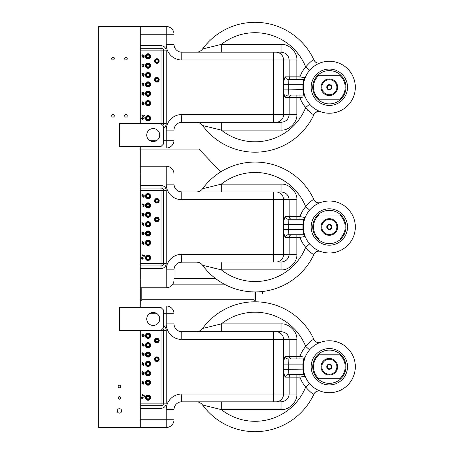 <?xml version="1.0" encoding="UTF-8"?>
<svg xmlns="http://www.w3.org/2000/svg" width="454" height="454" viewBox="0 0 454 454"><rect width="100%" height="100%" fill="white"/><g stroke="black" fill="none" stroke-linecap="round" stroke-linejoin="round"><path stroke-width="0.68" d="M142.584 258.32L144.128 258.059L142.584 258.059L142.329 257.14L142.329 259.245L142.584 258.32M141.898 257.412L142.159 258.973L141.898 257.412M141.472 257.741L141.733 258.638L141.472 257.741M141.971 205.838L143.992 206.479L143.475 205.77L143.742 206.315L141.971 205.838M141.971 196.684L143.992 197.325L143.475 196.616L143.742 197.161L141.971 196.684M143.992 234.258L143.748 234.854L143.402 234.281A0.386 0.386 0 0 0 143.106 233.872L141.949 233.668A0.289 0.289 0 0 0 141.932 233.765L141.932 234.065A0.386 0.386 0 0 0 142.221 234.474L143.697 234.996A0.34 0.34 0 0 0 143.736 235.007L143.975 234.888A0.289 0.289 0 0 0 143.992 234.792L143.992 234.258M143.992 243.713L143.748 244.303L143.402 243.736A0.386 0.386 0 0 0 143.106 243.321L141.949 243.117A0.289 0.289 0 0 0 141.932 243.213L141.932 243.52A0.386 0.386 0 0 0 142.221 243.929L143.697 244.445A0.34 0.34 0 0 0 143.736 244.462L143.975 244.343A0.289 0.289 0 0 0 143.992 244.246L143.992 243.713M143.555 215.275L143.589 215.315A0.914 0.914 0 0 1 143.714 215.429A0.471 0.471 0 0 1 143.776 215.951L143.595 216.047A0.329 0.329 0 0 1 143.379 215.973L141.977 214.583L141.954 215.61L142.074 214.827L143.186 215.979A1.776 1.776 0 0 0 143.277 216.064A0.789 0.789 0 0 0 143.566 216.206A0.369 0.369 0 0 0 143.844 216.132L143.873 216.11A0.369 0.369 0 0 0 143.946 215.559A0.726 0.726 0 0 0 143.804 215.332A1.01 1.01 0 0 0 143.64 215.19L143.555 215.275M143.555 224.792L143.589 224.832A0.914 0.914 0 0 1 143.714 224.951A0.471 0.471 0 0 1 143.776 225.468L143.595 225.564A0.329 0.329 0 0 1 143.379 225.49L141.977 224.1L141.954 225.127L142.074 224.344L143.186 225.496A1.776 1.776 0 0 0 143.277 225.581A0.789 0.789 0 0 0 143.566 225.723A0.369 0.369 0 0 0 143.844 225.649L143.873 225.627A0.369 0.369 0 0 0 143.946 225.076A0.726 0.726 0 0 0 143.804 224.849A1.01 1.01 0 0 0 143.64 224.707L143.555 224.792M143.873 213.601A0.533 0.533 0 0 0 143.719 213.522L142.374 213.057A0.596 0.596 0 0 0 142.164 213.034L141.954 213.21A0.437 0.437 0 0 0 141.932 213.357L141.932 213.817A0.562 0.562 0 0 0 142.079 214.209A1.061 1.061 0 0 0 142.006 214.26L144.105 215.02L144.168 214.135A0.539 0.539 0 0 0 144.026 213.76A0.885 0.885 0 0 0 143.873 213.601M141.932 195.873L144.105 196.531L144.168 195.646A0.539 0.539 0 0 0 144.026 195.271A0.885 0.885 0 0 0 143.873 195.112A0.533 0.533 0 0 0 143.719 195.033L142.374 194.567A0.596 0.596 0 0 0 142.164 194.545L141.954 194.721A0.437 0.437 0 0 0 141.932 194.868L141.932 195.328A0.562 0.562 0 0 0 142.079 195.719A1.061 1.061 0 0 0 142.006 195.77L141.932 195.873M141.932 233.26L144.105 233.923L144.168 233.033A0.539 0.539 0 0 0 144.026 232.658A0.885 0.885 0 0 0 143.873 232.505A0.533 0.533 0 0 0 143.719 232.42L142.374 231.954A0.596 0.596 0 0 0 142.164 231.932L141.954 232.113A0.437 0.437 0 0 0 141.932 232.255L141.932 232.715A0.562 0.562 0 0 0 142.079 233.112A1.061 1.061 0 0 0 142.006 233.157L141.932 233.26M144.156 243.225L143.282 242.408L144.1 242.01L143.05 242.198L141.96 241.295L142.817 242.249L142 242.646L143.05 242.459L144.156 243.225M142.006 203.596L142.817 204.561L142 204.958L143.05 204.771L144.145 205.673L143.282 204.72L144.1 204.323L143.05 204.51L142.006 203.596M144.066 223.158L143.05 223.362L141.937 222.494L142.817 223.413L142 223.811L143.05 223.623L144.066 224.537L143.282 223.572L144.066 223.158M143.231 255.596L141.954 254.518L143.033 255.642L141.988 256.039L143.231 255.818L144.468 256.913L143.424 255.778L144.497 255.409A0.363 0.363 0 0 0 144.457 255.375L143.231 255.596M140.246 265.965L161.022 265.965A2.599 2.599 0 0 0 163.622 263.365L163.622 190.635L140.246 190.635M140.246 263.365L161.022 263.365L161.022 188.035L140.246 188.035M174.013 174.013L166.221 174.013L166.221 184.142A15.584 15.584 0 0 0 181.804 199.726L283.58 199.726L283.58 254.274L273.348 254.274L273.348 191.934L281.026 191.934L181.804 191.934A7.792 7.792 0 0 1 174.013 184.142L174.013 174.013A7.792 7.792 0 0 0 166.221 166.221L140.246 166.221M221.308 262.066L221.308 269.858L281.026 269.858L281.026 262.066L181.804 262.066A7.792 7.792 0 0 0 174.013 269.858L166.221 269.858A15.584 15.584 0 0 1 181.804 254.274L181.623 262.066M299.952 234.792L299.952 237.391L289.175 237.391L289.175 254.274C288.659 258.973 285.941 261.572 281.026 262.066L273.348 262.066L273.348 254.274L181.804 254.274M140.246 287.779L166.221 287.779A7.792 7.792 0 0 0 174.013 279.987L174.024 269.426A7.792 7.792 0 0 1 174.092 268.734A7.792 7.792 0 0 0 174.024 269.426L174.013 269.858M143.254 234.23L142.079 233.782L142.221 234.326L143.254 234.69L143.254 234.23M143.254 244.138L143.163 243.503L142.096 243.196L142.17 243.747L143.254 244.138M142.153 213.437L142.159 213.942A0.289 0.289 0 0 0 142.374 214.197L143.946 214.742L143.941 214.01A0.289 0.289 0 0 0 143.719 213.749L142.153 213.437M143.946 196.253L143.941 195.521A0.289 0.289 0 0 0 143.719 195.26L142.301 194.783L142.159 195.453A0.289 0.289 0 0 0 142.374 195.708L143.946 196.253M142.215 232.198L142.159 232.84A0.289 0.289 0 0 0 142.374 233.101L143.946 233.645L143.941 232.908A0.289 0.289 0 0 0 143.719 232.652L142.215 232.198M161.022 185.442L161.022 188.035A2.599 2.599 0 0 1 163.622 190.635L166.221 190.635A5.193 5.193 0 0 0 161.022 185.442L140.246 185.442M166.221 263.365L163.622 263.365A2.599 2.599 0 0 1 161.022 265.965L161.022 263.365L163.622 263.365A2.599 2.599 0 0 1 161.022 265.965L161.022 268.558A5.193 5.193 0 0 0 166.221 263.365L166.221 190.635M181.186 191.911A7.792 7.792 0 0 1 180.556 191.832A7.792 7.792 0 0 0 181.186 191.911A7.792 7.792 0 0 1 180.561 191.832M166.221 184.142L174.013 184.142L174.024 184.574A7.792 7.792 0 0 0 174.092 185.266A7.792 7.792 0 0 1 174.024 184.574A7.792 7.792 0 0 0 174.092 185.266L174.228 185.964A7.792 7.792 0 0 0 174.432 186.673A7.792 7.792 0 0 1 174.228 185.964A7.792 7.792 0 0 0 174.432 186.673L174.722 187.388A7.792 7.792 0 0 0 175.068 188.058A7.792 7.792 0 0 1 174.722 187.388A7.792 7.792 0 0 0 175.068 188.058L175.494 188.711A7.792 7.792 0 0 0 175.976 189.312A7.792 7.792 0 0 1 175.494 188.711A7.792 7.792 0 0 0 175.976 189.312L176.538 189.886A7.792 7.792 0 0 0 177.134 190.379A7.792 7.792 0 0 1 176.538 189.886A7.792 7.792 0 0 0 177.134 190.379L177.769 190.811A7.792 7.792 0 0 0 178.445 191.174A7.792 7.792 0 0 1 177.769 190.811A7.792 7.792 0 0 0 178.445 191.174L179.154 191.469A7.792 7.792 0 0 0 179.858 191.69A7.792 7.792 0 0 1 179.154 191.469A7.792 7.792 0 0 0 179.858 191.69L181.804 191.934L181.804 199.726M221.308 191.934L221.308 184.142L281.026 184.142L281.026 191.934C285.941 192.428 288.659 195.027 289.175 199.726L283.58 199.726A7.792 7.673 -90 0 0 275.907 191.934M196.293 191.934A7.792 7.792 0 0 0 202.586 188.733L221.308 184.142A54.548 54.548 0 0 1 305.684 206.706L309.628 210.088A25.974 25.974 0 0 0 305.145 217.557A2.599 2.599 0 0 1 302.727 219.208C303.516 218.839 303.578 220.57 302.909 224.401L302.909 229.599C303.578 233.43 303.516 235.161 302.727 234.792L288.137 234.792L288.364 229.599L303.476 229.361L303.595 230.456M181.197 262.089A7.792 7.792 0 0 0 180.556 262.168A7.792 7.792 0 0 1 181.197 262.089M181.804 262.066L179.858 262.31A7.792 7.792 0 0 0 179.154 262.531A7.792 7.792 0 0 1 179.858 262.31L181.152 262.094M178.445 262.826A7.792 7.792 0 0 0 177.769 263.189A7.792 7.792 0 0 1 178.445 262.826L179.154 262.531L178.445 262.826M177.134 263.621A7.792 7.792 0 0 0 176.538 264.114A7.792 7.792 0 0 1 177.134 263.621L177.406 263.428M176.527 264.126L175.976 264.688A7.792 7.792 0 0 0 175.494 265.289A7.792 7.792 0 0 1 175.976 264.688L176.322 264.319M175.068 265.942A7.792 7.792 0 0 0 174.722 266.612A7.792 7.792 0 0 1 175.068 265.942L175.494 265.289L175.068 265.942M174.432 267.327A7.792 7.792 0 0 0 174.228 268.036A7.792 7.792 0 0 1 174.432 267.327L174.722 266.612L174.432 267.327M305.145 236.443A2.599 2.599 0 0 0 302.727 234.792A2.599 2.599 0 0 1 305.145 236.443L299.952 237.391A31.167 31.167 0 0 0 305.684 247.294A54.548 54.548 0 0 1 221.308 269.858L202.586 265.267A7.792 7.792 0 0 0 196.293 262.066A7.792 7.792 0 0 1 202.586 265.267A64.939 64.939 0 0 0 314.043 254.149A5.193 5.193 0 0 1 314.741 253.031C316.898 251.232 318.827 250.699 320.524 251.431L320.354 251.368M314.815 201.06L314.043 199.851C313.073 199.227 310.286 201.514 305.684 206.706A31.167 31.167 0 0 0 299.952 216.609L299.952 219.208M314.043 199.851C315.155 202.371 317.312 203.273 320.513 202.563A5.193 5.193 0 0 1 314.043 199.851A64.939 64.939 0 0 0 202.586 188.733M307.789 250.16L308.147 250.534M310.122 244.468L309.628 243.912L305.684 247.294C310.286 252.486 313.073 254.768 314.043 254.149A5.193 5.193 0 0 1 320.524 251.431A5.193 5.193 0 0 0 315.184 252.555C317.533 251.085 319.315 250.71 320.524 251.431L320.501 251.425M281.026 184.142C288.852 183.444 297.557 192.014 296.848 199.726L289.175 199.726L289.175 216.609L285.577 216.609A2.599 2.559 -90 0 0 288.137 219.208L288.364 229.599L283.784 229.599C283.898 234.298 284.493 236.897 285.577 237.391A2.599 2.559 90 0 1 288.137 234.792L288.131 234.792M285.577 216.609C284.493 217.103 283.898 219.702 283.784 224.401L302.909 224.401L303.476 224.639L303.505 229.673M296.848 199.726L296.848 216.609L299.952 216.609L305.145 217.557M320.524 202.569L319.939 202.739M315.382 252.373A5.193 5.193 0 0 1 315.78 252.066M316.188 251.805A5.193 5.193 0 0 1 316.637 251.578M317.102 251.397A5.193 5.193 0 0 1 317.579 251.261M318.061 251.17A5.193 5.193 0 0 1 318.549 251.13M319.037 251.13A5.193 5.193 0 0 1 319.502 251.176M319.951 251.261A5.193 5.193 0 0 1 320.308 251.363M310.258 244.621L310.842 245.234M311.376 245.762L311.853 246.21M312.715 246.959L313.402 247.509M314.072 248.015L314.418 248.259M314.815 248.531L315.666 249.087M316.115 249.354L316.529 249.592M317.721 250.228L318.243 250.483M318.487 250.597L318.963 250.812M319.202 250.914L319.673 251.107M319.718 251.13L320.025 251.244M296.848 219.208L291.735 219.208A2.599 2.559 -90 0 1 289.175 216.609L296.848 216.609L296.848 219.208M288.131 219.208L302.727 219.208M281.026 269.858C288.852 270.556 297.557 261.986 296.848 254.274L296.848 234.792L291.735 234.792A2.599 2.559 90 0 0 289.175 237.391L285.577 237.391M305.054 217.789L304.475 219.498M304.089 220.905L304.015 221.217M303.953 221.507L303.896 221.79M303.822 222.148L303.749 222.545M303.681 222.971L303.624 223.345M303.578 223.703L303.533 224.072M305.054 236.211L304.583 234.854M304.572 234.82L304.464 234.468M304.174 233.424L304.101 233.14M303.76 231.506L303.715 231.222M303.669 230.961L303.63 230.672M303.584 230.36L303.539 230.002M355.317 227A25.974 25.974 0 0 0 329.343 201.026A25.974 25.974 0 0 0 303.368 227A25.974 25.974 0 0 0 330.523 252.946A25.974 25.974 0 0 0 355.317 227A25.974 25.974 0 0 0 329.343 201.026A25.974 25.974 0 0 0 303.368 227A25.974 25.974 0 0 0 330.523 252.946A25.974 25.974 0 0 0 355.317 227M339.745 238.946L318.935 238.946A15.845 15.845 0 0 1 318.935 215.054L339.745 215.054A15.845 15.845 0 0 1 339.745 238.946L340.897 238.946A16.622 16.622 0 0 1 314.037 220.513A16.622 16.622 0 0 1 345.965 227A16.622 16.622 0 0 1 340.897 238.946L339.745 238.946M339.745 215.054L340.897 215.054M318.935 238.946L317.783 238.946M318.935 215.054L317.783 215.054L318.935 215.054M337.651 227A8.314 8.314 0 0 1 325.183 234.196A8.314 8.314 0 0 1 325.183 219.804A8.314 8.314 0 0 1 337.651 227M336.874 227A7.531 7.531 0 0 1 325.575 233.526A7.531 7.531 0 0 1 325.575 220.474A7.531 7.531 0 0 1 336.874 227M331.936 227A2.599 2.599 0 0 1 328.043 229.247A2.599 2.599 0 0 1 328.043 224.753A2.599 2.599 0 0 1 331.936 227M331.42 227A2.077 2.077 0 0 1 328.304 228.799A2.077 2.077 0 0 1 328.304 225.201A2.077 2.077 0 0 1 331.42 227M145.439 196.088A2.599 2.599 0 0 0 149.338 198.341A2.599 2.599 0 0 0 149.338 193.841A2.599 2.599 0 0 0 145.439 196.088M145.7 196.088A2.338 2.338 0 0 0 149.207 198.114A2.338 2.338 0 0 0 149.207 194.068A2.338 2.338 0 0 0 145.7 196.088M146.233 196.088A1.805 1.805 0 0 0 148.94 197.655A1.805 1.805 0 0 0 148.94 194.528A1.805 1.805 0 0 0 146.233 196.088M146.5 196.088A1.538 1.538 0 0 0 148.804 197.422A1.538 1.538 0 0 0 148.804 194.76A1.538 1.538 0 0 0 146.5 196.088M146.738 196.088A1.3 1.3 0 0 0 148.685 197.212A1.3 1.3 0 0 0 148.685 194.965A1.3 1.3 0 0 0 146.738 196.088M145.439 205.441A2.599 2.599 0 0 0 149.338 207.688A2.599 2.599 0 0 0 149.338 203.193A2.599 2.599 0 0 0 145.439 205.441M145.7 205.441A2.338 2.338 0 0 0 149.207 207.467A2.338 2.338 0 0 0 149.207 203.415A2.338 2.338 0 0 0 145.7 205.441M146.233 205.441A1.805 1.805 0 0 0 148.94 207.007A1.805 1.805 0 0 0 148.94 203.88A1.805 1.805 0 0 0 146.233 205.441M146.5 205.441A1.538 1.538 0 0 0 148.804 206.774A1.538 1.538 0 0 0 148.804 204.107A1.538 1.538 0 0 0 146.5 205.441M146.738 205.441A1.3 1.3 0 0 0 148.685 206.564A1.3 1.3 0 0 0 148.685 204.317A1.3 1.3 0 0 0 146.738 205.441M145.439 214.793A2.599 2.599 0 0 0 149.338 217.04A2.599 2.599 0 0 0 149.338 212.54A2.599 2.599 0 0 0 145.439 214.793M145.7 214.793A2.338 2.338 0 0 0 149.207 216.819A2.338 2.338 0 0 0 149.207 212.767A2.338 2.338 0 0 0 145.7 214.793M146.233 214.793A1.805 1.805 0 0 0 148.94 216.354A1.805 1.805 0 0 0 148.94 213.227A1.805 1.805 0 0 0 146.233 214.793M146.5 214.793A1.538 1.538 0 0 0 148.804 216.121A1.538 1.538 0 0 0 148.804 213.459A1.538 1.538 0 0 0 146.5 214.793M146.738 214.793A1.3 1.3 0 0 0 148.685 215.917A1.3 1.3 0 0 0 148.685 213.669A1.3 1.3 0 0 0 146.738 214.793M145.439 224.145A2.599 2.599 0 0 0 149.338 226.393A2.599 2.599 0 0 0 149.338 221.893A2.599 2.599 0 0 0 145.439 224.145M145.7 224.145A2.338 2.338 0 0 0 149.207 226.166A2.338 2.338 0 0 0 149.207 222.119A2.338 2.338 0 0 0 145.7 224.145M146.233 224.145A1.805 1.805 0 0 0 148.94 225.706A1.805 1.805 0 0 0 148.94 222.579A1.805 1.805 0 0 0 146.233 224.145M146.5 224.145A1.538 1.538 0 0 0 148.804 225.473A1.538 1.538 0 0 0 148.804 222.812A1.538 1.538 0 0 0 146.5 224.145M146.738 224.145A1.3 1.3 0 0 0 148.685 225.269A1.3 1.3 0 0 0 148.685 223.016A1.3 1.3 0 0 0 146.738 224.145M145.439 233.492A2.599 2.599 0 0 0 149.338 235.745A2.599 2.599 0 0 0 149.338 231.245A2.599 2.599 0 0 0 145.439 233.492M145.7 233.492A2.338 2.338 0 0 0 149.207 235.518A2.338 2.338 0 0 0 149.207 231.472A2.338 2.338 0 0 0 145.7 233.492M146.233 233.492A1.805 1.805 0 0 0 148.94 235.059A1.805 1.805 0 0 0 148.94 231.932A1.805 1.805 0 0 0 146.233 233.492M146.5 233.492A1.538 1.538 0 0 0 148.804 234.826A1.538 1.538 0 0 0 148.804 232.164A1.538 1.538 0 0 0 146.5 233.492M146.738 233.492A1.3 1.3 0 0 0 148.685 234.616A1.3 1.3 0 0 0 148.685 232.369A1.3 1.3 0 0 0 146.738 233.492M145.439 242.845A2.599 2.599 0 0 0 149.338 245.092A2.599 2.599 0 0 0 149.338 240.597A2.599 2.599 0 0 0 145.439 242.845M145.7 242.845A2.338 2.338 0 0 0 149.207 244.871A2.338 2.338 0 0 0 149.207 240.819A2.338 2.338 0 0 0 145.7 242.845M146.233 242.845A1.805 1.805 0 0 0 148.94 244.411A1.805 1.805 0 0 0 148.94 241.284A1.805 1.805 0 0 0 146.233 242.845M146.5 242.845A1.538 1.538 0 0 0 148.804 244.178A1.538 1.538 0 0 0 148.804 241.511A1.538 1.538 0 0 0 146.5 242.845M146.738 242.845A1.3 1.3 0 0 0 148.685 243.968A1.3 1.3 0 0 0 148.685 241.721A1.3 1.3 0 0 0 146.738 242.845M145.439 257.912A2.599 2.599 0 0 0 149.338 260.159A2.599 2.599 0 0 0 149.338 255.659A2.599 2.599 0 0 0 145.439 257.912M145.7 257.912A2.338 2.338 0 0 0 149.207 259.932A2.338 2.338 0 0 0 149.207 255.886A2.338 2.338 0 0 0 145.7 257.912M146.233 257.912A1.805 1.805 0 0 0 148.94 259.472A1.805 1.805 0 0 0 148.94 256.345A1.805 1.805 0 0 0 146.233 257.912M146.5 257.912A1.538 1.538 0 0 0 148.804 259.24A1.538 1.538 0 0 0 148.804 256.578A1.538 1.538 0 0 0 146.5 257.912M146.738 257.912A1.3 1.3 0 0 0 148.685 259.035A1.3 1.3 0 0 0 148.685 256.788A1.3 1.3 0 0 0 146.738 257.912M155.591 219.469A1.277 1.277 0 0 0 157.504 220.576A1.277 1.277 0 0 0 157.504 218.363A1.277 1.277 0 0 0 155.591 219.469M155.308 219.469A1.561 1.561 0 0 0 157.646 220.814A1.561 1.561 0 0 0 157.646 218.119A1.561 1.561 0 0 0 155.308 219.469M154.791 219.469A2.077 2.077 0 0 0 157.907 221.268A2.077 2.077 0 0 0 157.907 217.67A2.077 2.077 0 0 0 154.791 219.469M154.53 219.469A2.338 2.338 0 0 0 158.037 221.49A2.338 2.338 0 0 0 158.037 217.443A2.338 2.338 0 0 0 154.53 219.469M155.591 200.764A1.277 1.277 0 0 0 157.504 201.871A1.277 1.277 0 0 0 157.504 199.658A1.277 1.277 0 0 0 155.591 200.764M155.308 200.764A1.561 1.561 0 0 0 157.646 202.115A1.561 1.561 0 0 0 157.646 199.414A1.561 1.561 0 0 0 155.308 200.764M154.791 200.764A2.077 2.077 0 0 0 157.907 202.563A2.077 2.077 0 0 0 157.907 198.966A2.077 2.077 0 0 0 154.791 200.764M154.53 200.764A2.338 2.338 0 0 0 158.037 202.79A2.338 2.338 0 0 0 158.037 198.738A2.338 2.338 0 0 0 154.53 200.764M142.584 118.579L144.128 118.318L142.584 118.318L142.329 117.393L142.329 119.498L142.584 118.579M141.898 117.665L142.159 119.226L141.898 117.665M141.472 118L141.733 118.897L141.472 118M141.971 66.097L143.992 66.732L143.475 66.023L143.742 66.573L141.971 66.097M141.971 56.943L143.992 57.579L143.475 56.869L143.742 57.42L141.971 56.943M143.992 94.511L143.748 95.107L143.402 94.534A0.386 0.386 0 0 0 143.106 94.126L141.949 93.921A0.289 0.289 0 0 0 141.932 94.018L141.932 94.319A0.386 0.386 0 0 0 142.221 94.733L143.697 95.249A0.34 0.34 0 0 0 143.736 95.261L143.975 95.141A0.289 0.289 0 0 0 143.992 95.045L143.992 94.511M143.992 103.966L143.748 104.556L143.402 103.989A0.386 0.386 0 0 0 143.106 103.58L141.949 103.376A0.289 0.289 0 0 0 141.932 103.472L141.932 103.773A0.386 0.386 0 0 0 142.221 104.182L143.697 104.704A0.34 0.34 0 0 0 143.736 104.715L143.975 104.596A0.289 0.289 0 0 0 143.992 104.499L143.992 103.966M143.555 75.534L143.589 75.568A0.914 0.914 0 0 1 143.714 75.687A0.471 0.471 0 0 1 143.776 76.204L143.595 76.3A0.329 0.329 0 0 1 143.379 76.227L141.977 74.836L141.954 75.863L142.074 75.08L143.186 76.232A1.776 1.776 0 0 0 143.277 76.317A0.789 0.789 0 0 0 143.566 76.465A0.369 0.369 0 0 0 143.844 76.391L143.873 76.363A0.369 0.369 0 0 0 143.946 75.818A0.726 0.726 0 0 0 143.804 75.585A1.01 1.01 0 0 0 143.64 75.443L143.555 75.534M143.555 85.051L143.589 85.091A0.914 0.914 0 0 1 143.714 85.204A0.471 0.471 0 0 1 143.776 85.721L143.595 85.823A0.329 0.329 0 0 1 143.379 85.744L141.977 84.353L141.954 85.38L142.074 84.597L143.186 85.749A1.776 1.776 0 0 0 143.277 85.834A0.789 0.789 0 0 0 143.566 85.982A0.369 0.369 0 0 0 143.844 85.908L143.873 85.88A0.369 0.369 0 0 0 143.946 85.335A0.726 0.726 0 0 0 143.804 85.108A1.01 1.01 0 0 0 143.64 84.96L143.555 85.051M143.873 73.86A0.533 0.533 0 0 0 143.719 73.775L142.374 73.31A0.596 0.596 0 0 0 142.164 73.287L141.954 73.469A0.437 0.437 0 0 0 141.932 73.61L141.932 74.07A0.562 0.562 0 0 0 142.079 74.467A1.061 1.061 0 0 0 142.006 74.513L144.105 75.279L144.168 74.388A0.539 0.539 0 0 0 144.026 74.013A0.885 0.885 0 0 0 143.873 73.86M141.932 56.126L144.105 56.79L144.168 55.899A0.539 0.539 0 0 0 144.026 55.524A0.885 0.885 0 0 0 143.873 55.371A0.533 0.533 0 0 0 143.719 55.286L142.374 54.82A0.596 0.596 0 0 0 142.164 54.798L141.954 54.979A0.437 0.437 0 0 0 141.932 55.121L141.932 55.581A0.562 0.562 0 0 0 142.079 55.978A1.061 1.061 0 0 0 142.006 56.024L141.932 56.126M141.932 93.513L144.105 94.177L144.168 93.291A0.539 0.539 0 0 0 144.026 92.911A0.885 0.885 0 0 0 143.873 92.758A0.533 0.533 0 0 0 143.719 92.678L142.374 92.207A0.596 0.596 0 0 0 142.164 92.19L141.954 92.366A0.437 0.437 0 0 0 141.932 92.514L141.932 92.968A0.562 0.562 0 0 0 142.079 93.365A1.061 1.061 0 0 0 142.006 93.41L141.932 93.513M144.156 103.478L143.282 102.661L144.1 102.269L143.05 102.451L141.96 101.548L142.817 102.502L142 102.899L143.05 102.712L144.156 103.478M142.006 63.849L142.817 64.814L142 65.211L143.05 65.03L144.145 65.932L143.282 64.979L144.1 64.582L143.05 64.763L142.006 63.849M144.066 83.411L143.05 83.615L141.937 82.747L142.817 83.667L142 84.064L143.05 83.882L144.066 84.79L143.282 83.831L144.066 83.411M143.231 115.855L141.954 114.771L143.033 115.895L141.954 116.258L143.231 116.071L144.468 117.166L143.424 116.031L144.497 115.668A0.363 0.363 0 0 0 144.457 115.628L143.231 115.855M140.246 50.888L161.022 50.888L161.022 48.294A2.599 2.599 0 0 1 163.622 50.888L161.022 50.888L161.022 123.619L119.464 123.619L119.464 146.477L161.022 146.477L163.622 143.878L163.622 126.218L161.022 123.619L163.622 123.619A2.599 2.599 0 0 1 162.861 125.457A2.599 2.599 0 0 0 163.622 123.619L163.622 50.888A2.599 2.599 0 0 0 161.022 48.294L140.246 48.294M174.013 34.26L166.221 34.266L166.221 44.396A15.584 15.584 0 0 0 181.804 59.979L283.58 59.979L283.58 114.527L273.348 114.527L273.348 52.187L281.026 52.187L181.804 52.187A7.792 7.792 0 0 1 174.013 44.396L174.013 34.266A7.792 7.792 0 0 0 166.221 26.474L98.683 26.474L98.683 427.526L166.221 427.526A7.792 7.792 0 0 0 174.013 419.734L174.013 409.604A7.792 7.792 0 0 1 181.804 401.813L281.026 401.813L273.348 401.813L273.348 394.021L181.804 394.021L181.623 401.813M221.308 122.319L221.308 130.111L281.026 130.111L281.026 122.319L181.804 122.319A7.792 7.792 0 0 0 174.013 130.111L166.221 130.111A15.584 15.584 0 0 1 181.804 114.527L181.623 122.325M299.952 95.045L299.952 97.644L289.175 97.644L289.175 114.527C288.659 119.226 285.941 121.825 281.026 122.319L273.348 122.319L273.348 114.527L181.804 114.527M140.246 148.038L166.221 148.038A7.792 7.792 0 0 0 174.013 140.246L174.013 130.111M143.254 94.483L142.079 94.04L142.221 94.58L143.254 94.943L143.254 94.483M143.254 104.392L143.163 103.762L142.096 103.455L142.17 104L143.254 104.392M142.153 73.69L142.159 74.195A0.289 0.289 0 0 0 142.374 74.456L143.946 74.995L143.941 74.263A0.289 0.289 0 0 0 143.719 74.008L142.153 73.69M143.946 56.512L143.941 55.774A0.289 0.289 0 0 0 143.719 55.519L142.301 55.036L142.159 55.706A0.289 0.289 0 0 0 142.374 55.967L143.946 56.512M142.215 92.451L142.159 93.093A0.289 0.289 0 0 0 142.374 93.354L143.946 93.899L143.941 93.166A0.289 0.289 0 0 0 143.719 92.905L142.215 92.451M221.308 52.187L221.308 44.396L281.026 44.396L281.026 52.187C285.941 52.687 288.659 55.28 289.175 59.979L283.58 59.979A7.792 7.673 -90 0 0 275.907 52.187M196.293 52.187A7.792 7.792 0 0 0 202.586 48.987L221.308 44.396A54.548 54.548 0 0 1 305.684 66.959L309.628 70.342A25.974 25.974 0 0 0 305.145 77.81A2.599 2.599 0 0 1 302.727 79.461C303.516 79.092 303.578 80.823 302.909 84.66L302.909 89.852C303.578 93.683 303.516 95.419 302.727 95.045L288.137 95.045L288.364 89.852L303.476 89.614L303.595 90.709M305.145 96.702A2.599 2.599 0 0 0 302.727 95.045A2.599 2.599 0 0 1 305.145 96.702L299.952 97.644A31.167 31.167 0 0 0 305.684 107.553A54.548 54.548 0 0 1 221.308 130.111L202.586 125.52A7.792 7.792 0 0 0 196.293 122.319A7.792 7.792 0 0 1 202.586 125.52A64.939 64.939 0 0 0 314.043 114.402A5.193 5.193 0 0 1 314.741 113.284C316.898 111.485 318.827 110.952 320.524 111.69L320.354 111.627M314.815 61.313L314.043 60.104C313.073 59.485 310.286 61.767 305.684 66.959A31.167 31.167 0 0 0 299.952 76.862L299.952 79.461M314.043 60.104C315.155 62.624 317.312 63.532 320.513 62.822A5.193 5.193 0 0 1 314.043 60.11A64.939 64.939 0 0 0 202.586 48.987M307.789 110.418L308.147 110.787M310.122 104.726L309.628 104.17L305.684 107.553C310.286 112.74 313.073 115.027 314.043 114.402A5.193 5.193 0 0 1 320.524 111.69A5.193 5.193 0 0 0 315.184 112.808C317.533 111.338 319.315 110.969 320.524 111.69L320.501 111.678M281.026 44.396C288.852 43.697 297.557 52.272 296.848 59.979L289.175 59.979L289.175 76.862L285.577 76.862A2.599 2.559 -90 0 0 288.137 79.461L288.364 89.852L283.784 89.852C283.898 94.551 284.493 97.15 285.577 97.644A2.599 2.559 90 0 1 288.137 95.045L288.131 95.045M285.577 76.862C284.493 77.362 283.898 79.961 283.784 84.66L302.909 84.66L303.476 84.892L303.505 89.926M330.523 113.205A25.974 25.974 0 0 0 355.317 87.253A25.974 25.974 0 0 0 329.343 61.279A25.974 25.974 0 0 0 303.368 87.253A25.974 25.974 0 0 0 330.523 113.205A25.974 25.974 0 0 0 355.317 87.253A25.974 25.974 0 0 0 329.343 61.279A25.974 25.974 0 0 0 303.368 87.253A25.974 25.974 0 0 0 330.523 113.205A25.974 25.974 0 0 0 355.317 87.253M296.848 59.979L296.848 76.862L299.952 76.862L305.145 77.81M320.524 62.822L319.939 62.992M315.382 112.632A5.193 5.193 0 0 1 315.78 112.325M316.188 112.059A5.193 5.193 0 0 1 316.637 111.837M317.102 111.65A5.193 5.193 0 0 1 317.579 111.514M318.061 111.429A5.193 5.193 0 0 1 318.549 111.383M319.037 111.389A5.193 5.193 0 0 1 319.502 111.434M319.951 111.519A5.193 5.193 0 0 1 320.308 111.616M310.258 104.88L310.842 105.487M311.376 106.015L311.853 106.463M312.715 107.212L313.402 107.763M314.072 108.268L314.418 108.512M314.815 108.79L315.666 109.34M316.115 109.613L316.529 109.851M317.721 110.487L318.243 110.742M318.487 110.855L318.963 111.065M319.718 111.383L320.025 111.502M296.848 79.461L291.735 79.461A2.599 2.559 -90 0 1 289.175 76.862L296.848 76.862L296.848 79.461M288.131 79.461L302.727 79.461M281.026 130.111C288.852 130.809 297.557 122.24 296.848 114.527L296.848 95.045L291.735 95.045A2.599 2.559 90 0 0 289.175 97.644L285.577 97.644M305.054 78.043L304.475 79.756M304.089 81.158L304.015 81.47M303.953 81.76L303.896 82.043M303.822 82.407L303.749 82.798M303.681 83.224L303.624 83.598M303.578 83.962L303.533 84.325M305.054 96.469L304.583 95.107M304.572 95.073L304.464 94.727M304.174 93.683L304.101 93.393M303.669 91.214L303.63 90.925M303.584 90.618L303.539 90.261M339.745 99.205L318.935 99.205A15.845 15.845 0 0 1 318.935 75.307L339.745 75.307A15.845 15.845 0 0 1 339.745 99.205L340.897 99.205A16.622 16.622 0 0 1 314.037 80.767A16.622 16.622 0 0 1 345.965 87.253A16.622 16.622 0 0 1 340.897 99.205L339.745 99.205M339.745 75.307L340.897 75.307M318.935 99.205L317.783 99.205M318.935 75.307L317.783 75.307L318.935 75.307M337.651 87.253A8.314 8.314 0 0 1 325.183 94.455A8.314 8.314 0 0 1 325.183 80.057A8.314 8.314 0 0 1 337.651 87.253M336.874 87.253A7.531 7.531 0 0 1 325.575 93.779A7.531 7.531 0 0 1 325.575 80.733A7.531 7.531 0 0 1 336.874 87.253M331.936 87.253A2.599 2.599 0 0 1 328.043 89.506A2.599 2.599 0 0 1 328.043 85.006A2.599 2.599 0 0 1 331.936 87.253M331.42 87.253A2.077 2.077 0 0 1 328.304 89.052A2.077 2.077 0 0 1 328.304 85.454A2.077 2.077 0 0 1 331.42 87.253M145.439 56.347A2.599 2.599 0 0 0 149.338 58.594A2.599 2.599 0 0 0 149.338 54.094A2.599 2.599 0 0 0 145.439 56.347M145.7 56.347A2.338 2.338 0 0 0 149.207 58.367A2.338 2.338 0 0 0 149.207 54.321A2.338 2.338 0 0 0 145.7 56.347M146.233 56.347A1.805 1.805 0 0 0 148.94 57.908A1.805 1.805 0 0 0 148.94 54.781A1.805 1.805 0 0 0 146.233 56.347M146.5 56.347A1.538 1.538 0 0 0 148.804 57.675A1.538 1.538 0 0 0 148.804 55.013A1.538 1.538 0 0 0 146.5 56.347M146.738 56.347A1.3 1.3 0 0 0 148.685 57.471A1.3 1.3 0 0 0 148.685 55.218A1.3 1.3 0 0 0 146.738 56.347M145.439 65.694A2.599 2.599 0 0 0 149.338 67.947A2.599 2.599 0 0 0 149.338 63.447A2.599 2.599 0 0 0 145.439 65.694M145.7 65.694A2.338 2.338 0 0 0 149.207 67.72A2.338 2.338 0 0 0 149.207 63.674A2.338 2.338 0 0 0 145.7 65.694M146.233 65.694A1.805 1.805 0 0 0 148.94 67.26A1.805 1.805 0 0 0 148.94 64.133A1.805 1.805 0 0 0 146.233 65.694M146.5 65.694A1.538 1.538 0 0 0 148.804 67.027A1.538 1.538 0 0 0 148.804 64.366A1.538 1.538 0 0 0 146.5 65.694M146.738 65.694A1.3 1.3 0 0 0 148.685 66.823A1.3 1.3 0 0 0 148.685 64.57A1.3 1.3 0 0 0 146.738 65.694M145.439 75.046A2.599 2.599 0 0 0 149.338 77.293A2.599 2.599 0 0 0 149.338 72.799A2.599 2.599 0 0 0 145.439 75.046M145.7 75.046A2.338 2.338 0 0 0 149.207 77.072A2.338 2.338 0 0 0 149.207 73.02A2.338 2.338 0 0 0 145.7 75.046M146.233 75.046A1.805 1.805 0 0 0 148.94 76.612A1.805 1.805 0 0 0 148.94 73.486A1.805 1.805 0 0 0 146.233 75.046M146.5 75.046A1.538 1.538 0 0 0 148.804 76.38A1.538 1.538 0 0 0 148.804 73.718A1.538 1.538 0 0 0 146.5 75.046M146.738 75.046A1.3 1.3 0 0 0 148.685 76.17A1.3 1.3 0 0 0 148.685 73.923A1.3 1.3 0 0 0 146.738 75.046M145.439 84.399A2.599 2.599 0 0 0 149.338 86.646A2.599 2.599 0 0 0 149.338 82.146A2.599 2.599 0 0 0 145.439 84.399M145.7 84.399A2.338 2.338 0 0 0 149.207 86.425A2.338 2.338 0 0 0 149.207 82.373A2.338 2.338 0 0 0 145.7 84.399M146.233 84.399A1.805 1.805 0 0 0 148.94 85.959A1.805 1.805 0 0 0 148.94 82.832A1.805 1.805 0 0 0 146.233 84.399M146.5 84.399A1.538 1.538 0 0 0 148.804 85.727A1.538 1.538 0 0 0 148.804 83.065A1.538 1.538 0 0 0 146.5 84.399M146.738 84.399A1.3 1.3 0 0 0 148.685 85.522A1.3 1.3 0 0 0 148.685 83.275A1.3 1.3 0 0 0 146.738 84.399M145.439 93.751A2.599 2.599 0 0 0 149.338 95.998A2.599 2.599 0 0 0 149.338 91.498A2.599 2.599 0 0 0 145.439 93.751M145.7 93.751A2.338 2.338 0 0 0 149.207 95.771A2.338 2.338 0 0 0 149.207 91.725A2.338 2.338 0 0 0 145.7 93.751M146.233 93.751A1.805 1.805 0 0 0 148.94 95.312A1.805 1.805 0 0 0 148.94 92.185A1.805 1.805 0 0 0 146.233 93.751M146.5 93.751A1.538 1.538 0 0 0 148.804 95.079A1.538 1.538 0 0 0 148.804 92.417A1.538 1.538 0 0 0 146.5 93.751M146.738 93.751A1.3 1.3 0 0 0 148.685 94.875A1.3 1.3 0 0 0 148.685 92.622A1.3 1.3 0 0 0 146.738 93.751M145.439 103.098A2.599 2.599 0 0 0 149.338 105.351A2.599 2.599 0 0 0 149.338 100.85A2.599 2.599 0 0 0 145.439 103.098M145.7 103.098A2.338 2.338 0 0 0 149.207 105.124A2.338 2.338 0 0 0 149.207 101.077A2.338 2.338 0 0 0 145.7 103.098M146.233 103.098A1.805 1.805 0 0 0 148.94 104.664A1.805 1.805 0 0 0 148.94 101.537A1.805 1.805 0 0 0 146.233 103.098M146.5 103.098A1.538 1.538 0 0 0 148.804 104.431A1.538 1.538 0 0 0 148.804 101.77A1.538 1.538 0 0 0 146.5 103.098M146.738 103.098A1.3 1.3 0 0 0 148.685 104.227A1.3 1.3 0 0 0 148.685 101.974A1.3 1.3 0 0 0 146.738 103.098M145.439 118.165A2.599 2.599 0 0 0 149.338 120.412A2.599 2.599 0 0 0 149.338 115.918A2.599 2.599 0 0 0 145.439 118.165M145.7 118.165A2.338 2.338 0 0 0 149.207 120.191A2.338 2.338 0 0 0 149.207 116.139A2.338 2.338 0 0 0 145.7 118.165M146.233 118.165A1.805 1.805 0 0 0 148.94 119.731A1.805 1.805 0 0 0 148.94 116.604A1.805 1.805 0 0 0 146.233 118.165M146.5 118.165A1.538 1.538 0 0 0 148.804 119.498A1.538 1.538 0 0 0 148.804 116.831A1.538 1.538 0 0 0 146.5 118.165M146.738 118.165A1.3 1.3 0 0 0 148.685 119.288A1.3 1.3 0 0 0 148.685 117.041A1.3 1.3 0 0 0 146.738 118.165M155.591 79.722A1.277 1.277 0 0 0 157.504 80.829A1.277 1.277 0 0 0 157.504 78.616A1.277 1.277 0 0 0 155.591 79.722M155.308 79.722A1.561 1.561 0 0 0 157.646 81.073A1.561 1.561 0 0 0 157.646 78.372A1.561 1.561 0 0 0 155.308 79.722M154.791 79.722A2.077 2.077 0 0 0 157.907 81.521A2.077 2.077 0 0 0 157.907 77.923A2.077 2.077 0 0 0 154.791 79.722M154.53 79.722A2.338 2.338 0 0 0 158.037 81.748A2.338 2.338 0 0 0 158.037 77.696A2.338 2.338 0 0 0 154.53 79.722M155.591 61.018A1.277 1.277 0 0 0 157.504 62.124A1.277 1.277 0 0 0 157.504 59.917A1.277 1.277 0 0 0 155.591 61.018M155.308 61.018A1.561 1.561 0 0 0 157.646 62.368A1.561 1.561 0 0 0 157.646 59.673A1.561 1.561 0 0 0 155.308 61.018M154.791 61.018A2.077 2.077 0 0 0 157.907 62.822A2.077 2.077 0 0 0 157.907 59.219A2.077 2.077 0 0 0 154.791 61.018M154.53 61.018A2.338 2.338 0 0 0 158.037 63.044A2.338 2.338 0 0 0 158.037 58.997A2.338 2.338 0 0 0 154.53 61.018M142.584 398.067L144.128 397.806L142.584 397.806L142.329 396.887L142.329 398.987L142.584 398.067M141.898 397.154L142.159 398.72L141.898 397.154M141.472 397.488L141.733 398.385L141.472 397.488M141.971 345.585L143.992 346.226L143.475 345.511L143.742 346.061L141.971 345.585M141.971 336.431L143.992 337.072L143.475 336.357L143.742 336.908L141.971 336.431M143.992 374.005L143.748 374.595L143.402 374.028A0.386 0.386 0 0 0 143.106 373.614L141.949 373.409A0.289 0.289 0 0 0 141.932 373.506L141.932 373.812A0.386 0.386 0 0 0 142.221 374.221L143.697 374.743A0.34 0.34 0 0 0 143.736 374.754L143.975 374.635A0.289 0.289 0 0 0 143.992 374.539L143.992 374.005M143.992 383.454L143.748 384.05L143.402 383.477A0.386 0.386 0 0 0 143.106 383.068L141.949 382.864A0.289 0.289 0 0 0 141.932 382.96L141.932 383.261A0.386 0.386 0 0 0 142.221 383.675L143.697 384.192A0.34 0.34 0 0 0 143.736 384.203L143.975 384.084A0.289 0.289 0 0 0 143.992 383.988L143.992 383.454M143.555 355.022L143.589 355.062A0.914 0.914 0 0 1 143.714 355.176A0.471 0.471 0 0 1 143.776 355.698L143.595 355.794A0.329 0.329 0 0 1 143.379 355.72L141.977 354.324L141.954 355.357L142.074 354.574L143.186 355.72A1.776 1.776 0 0 0 143.277 355.805A0.789 0.789 0 0 0 143.566 355.953A0.369 0.369 0 0 0 143.844 355.879L143.873 355.857A0.369 0.369 0 0 0 143.946 355.306A0.726 0.726 0 0 0 143.804 355.079A1.01 1.01 0 0 0 143.64 354.937L143.555 355.022M143.555 364.539L143.589 364.579A0.914 0.914 0 0 1 143.714 364.693A0.471 0.471 0 0 1 143.776 365.215L143.595 365.311A0.329 0.329 0 0 1 143.379 365.237L141.977 363.841L141.954 364.874L142.074 364.091L143.186 365.243A1.776 1.776 0 0 0 143.277 365.322A0.789 0.789 0 0 0 143.566 365.47A0.369 0.369 0 0 0 143.844 365.396L143.873 365.374A0.369 0.369 0 0 0 143.946 364.823A0.726 0.726 0 0 0 143.804 364.596A1.01 1.01 0 0 0 143.64 364.454L143.555 364.539M143.873 353.348A0.533 0.533 0 0 0 143.719 353.269L142.374 352.798A0.596 0.596 0 0 0 142.164 352.781L141.954 352.957A0.437 0.437 0 0 0 141.932 353.104L141.932 353.558A0.562 0.562 0 0 0 142.079 353.955A1.061 1.061 0 0 0 142.006 354.001L144.105 354.767L144.168 353.882A0.539 0.539 0 0 0 144.026 353.501A0.885 0.885 0 0 0 143.873 353.348M141.932 335.614L144.105 336.278L144.168 335.392A0.539 0.539 0 0 0 144.026 335.018A0.885 0.885 0 0 0 143.873 334.859A0.533 0.533 0 0 0 143.719 334.78L142.374 334.314A0.596 0.596 0 0 0 142.164 334.292L141.954 334.467A0.437 0.437 0 0 0 141.932 334.615L141.932 335.069A0.562 0.562 0 0 0 142.079 335.466A1.061 1.061 0 0 0 142.006 335.512L141.932 335.614M141.932 373.006L144.105 373.665L144.168 372.779A0.539 0.539 0 0 0 144.026 372.405A0.885 0.885 0 0 0 143.873 372.246A0.533 0.533 0 0 0 143.719 372.166L142.374 371.701A0.596 0.596 0 0 0 142.164 371.678L141.954 371.854A0.437 0.437 0 0 0 141.932 372.002L141.932 372.462A0.562 0.562 0 0 0 142.079 372.853A1.061 1.061 0 0 0 142.006 372.904L141.932 373.006M144.156 382.972L143.282 382.154L144.1 381.757L143.05 381.945L141.96 381.042L142.817 381.99L142 382.387L143.05 382.206L144.156 382.972M142.006 343.337L142.817 344.308L142 344.705L143.05 344.518L144.145 345.42L143.282 344.467L144.1 344.07L143.05 344.257L142.006 343.337M144.066 362.905L143.05 363.109L141.937 362.241L142.817 363.16L142 363.558L143.05 363.37L144.066 364.278L143.282 363.319L144.066 362.905M143.231 395.343L141.954 394.259L143.033 395.383L141.988 395.786L143.231 395.565L144.468 396.66L143.424 395.525L144.497 395.156A0.363 0.363 0 0 0 144.457 395.116L143.231 395.343M140.246 405.706L161.022 405.706A2.599 2.599 0 0 0 163.622 403.112L163.622 330.381L119.464 330.381L119.464 307.523L161.022 307.523L163.622 310.122L163.622 327.782L161.022 330.381L161.022 403.112L163.622 403.112A2.599 2.599 0 0 1 161.022 405.706L161.022 403.112L140.246 403.112M174.013 313.754L166.221 313.754L166.221 323.889A15.584 15.584 0 0 0 181.804 339.473L283.58 339.473L283.58 394.021L273.348 394.021L273.348 331.681L281.026 331.681L181.804 331.681A7.792 7.792 0 0 1 174.013 323.889L174.013 313.754A7.792 7.792 0 0 0 166.221 305.962L140.246 305.962M143.254 373.977L142.079 373.529L142.221 374.068L143.254 374.431L143.254 373.977M143.254 383.885L143.163 383.25L142.096 382.943L142.17 383.494L143.254 383.885M142.153 353.178L142.159 353.683A0.289 0.289 0 0 0 142.374 353.944L143.946 354.489L143.941 353.757A0.289 0.289 0 0 0 143.719 353.496L142.153 353.178M143.946 336L143.941 335.268A0.289 0.289 0 0 0 143.719 335.007L142.301 334.53L142.159 335.194A0.289 0.289 0 0 0 142.374 335.455L143.946 336M142.215 371.94L142.159 372.586A0.289 0.289 0 0 0 142.374 372.842L143.946 373.387L143.941 372.655A0.289 0.289 0 0 0 143.719 372.394L142.215 371.94M163.622 330.381A2.599 2.599 0 0 0 162.861 328.543A2.599 2.599 0 0 1 163.622 330.381L166.221 330.381A5.193 5.193 0 0 0 163.622 325.881M181.186 331.653A7.792 7.792 0 0 1 180.556 331.579A7.792 7.792 0 0 0 181.186 331.653A7.792 7.792 0 0 1 180.561 331.579M166.221 323.889L174.013 323.889L174.024 324.315A7.792 7.792 0 0 0 174.092 325.013A7.792 7.792 0 0 1 174.024 324.315A7.792 7.792 0 0 0 174.092 325.013L174.228 325.711A7.792 7.792 0 0 0 174.432 326.415A7.792 7.792 0 0 1 174.228 325.711A7.792 7.792 0 0 0 174.432 326.415L174.722 327.135A7.792 7.792 0 0 0 175.068 327.805A7.792 7.792 0 0 1 174.722 327.135A7.792 7.792 0 0 0 175.068 327.805L175.494 328.458A7.792 7.792 0 0 0 175.976 329.059A7.792 7.792 0 0 1 175.494 328.458A7.792 7.792 0 0 0 175.976 329.059L176.538 329.627A7.792 7.792 0 0 0 177.134 330.12A7.792 7.792 0 0 1 176.538 329.627A7.792 7.792 0 0 0 177.134 330.12L177.769 330.552A7.792 7.792 0 0 0 178.445 330.921A7.792 7.792 0 0 1 177.769 330.552A7.792 7.792 0 0 0 178.445 330.921L179.154 331.216A7.792 7.792 0 0 0 179.858 331.431A7.792 7.792 0 0 1 179.154 331.216A7.792 7.792 0 0 0 179.858 331.431L181.804 331.681L181.804 339.473M221.308 331.681L221.308 323.889L281.026 323.889L281.026 331.681C285.941 332.175 288.659 334.774 289.175 339.473L283.58 339.473A7.792 7.673 -90 0 0 275.907 331.681M196.293 331.681A7.792 7.792 0 0 0 202.586 328.48L221.308 323.889A54.548 54.548 0 0 1 305.684 346.447L309.628 349.83A25.974 25.974 0 0 0 305.145 357.298A2.599 2.599 0 0 1 302.727 358.955C303.516 358.581 303.578 360.317 302.909 364.148L302.909 369.34C303.578 373.177 303.516 374.908 302.727 374.539L288.137 374.539L288.364 369.34L303.476 369.108L303.595 370.197M181.197 401.835A7.792 7.792 0 0 0 180.556 401.909A7.792 7.792 0 0 1 181.197 401.835M181.804 401.813L179.858 402.057A7.792 7.792 0 0 0 179.154 402.278A7.792 7.792 0 0 1 179.858 402.057L181.152 401.841M178.445 402.573A7.792 7.792 0 0 0 177.769 402.936A7.792 7.792 0 0 1 178.445 402.573L179.154 402.278L178.45 402.567M177.134 403.368A7.792 7.792 0 0 0 176.538 403.861A7.792 7.792 0 0 1 177.134 403.368L177.406 403.169M176.527 403.867L175.976 404.429A7.792 7.792 0 0 0 175.494 405.03A7.792 7.792 0 0 1 175.976 404.429L176.322 404.066M175.068 405.683A7.792 7.792 0 0 0 174.722 406.358A7.792 7.792 0 0 1 175.068 405.683L175.494 405.03L175.068 405.683M174.432 407.073A7.792 7.792 0 0 0 174.228 407.777A7.792 7.792 0 0 1 174.432 407.073L174.722 406.358L174.432 407.073M174.092 408.475A7.792 7.792 0 0 0 174.024 409.173A7.792 7.792 0 0 1 174.092 408.475L174.228 407.777L174.092 408.475M221.308 401.813L221.308 409.604L281.026 409.604L281.026 401.813C285.941 401.313 288.659 398.72 289.175 394.021L283.58 394.021A7.792 7.673 -90 0 1 275.907 401.813M299.952 374.539L299.952 377.138A31.167 31.167 0 0 0 305.684 387.041A54.548 54.548 0 0 1 221.308 409.604L202.586 405.013A7.792 7.792 0 0 0 196.293 401.813A7.792 7.792 0 0 1 202.586 405.013A64.939 64.939 0 0 0 314.043 393.89A5.193 5.193 0 0 1 314.741 392.772C316.898 390.973 318.827 390.446 320.524 391.178L320.354 391.115M314.815 340.801L314.043 339.598C313.073 338.973 310.286 341.26 305.684 346.447A31.167 31.167 0 0 0 299.952 356.356L299.952 358.955M202.586 328.48A64.939 64.939 0 0 1 314.043 339.598A64.939 64.939 0 0 0 202.586 328.48A64.939 64.939 0 0 1 314.043 339.598A5.193 5.193 0 0 0 320.524 342.31L319.934 342.481M307.789 389.907L308.147 390.281M310.122 384.215L309.628 383.658L305.684 387.041C310.286 392.233 313.073 394.515 314.043 393.89A5.193 5.193 0 0 1 320.524 391.178A5.193 5.193 0 0 0 315.184 392.301C317.533 390.832 319.315 390.457 320.524 391.178L320.501 391.166M305.145 357.304L299.952 356.356L296.848 356.356L296.848 358.955L288.137 358.955L288.364 369.34L283.784 369.34C283.898 374.039 284.493 376.638 285.577 377.138A2.599 2.559 90 0 1 288.137 374.539L288.131 374.539M281.026 323.889C288.852 323.191 297.557 331.761 296.848 339.473L289.175 339.473L289.175 356.356L285.577 356.356A2.599 2.559 -90 0 0 288.137 358.955L302.727 358.955M305.145 376.19A2.599 2.599 0 0 0 302.727 374.539A2.599 2.599 0 0 1 305.145 376.19L299.952 377.138L296.848 377.138L296.848 374.539L288.137 374.539M285.577 356.356C284.493 356.85 283.898 359.449 283.784 364.148L302.909 364.148L303.476 364.386L303.505 369.414M315.382 392.12A5.193 5.193 0 0 1 315.78 391.813M316.188 391.552A5.193 5.193 0 0 1 316.637 391.325M317.102 391.144A5.193 5.193 0 0 1 317.579 391.007M318.061 390.917A5.193 5.193 0 0 1 318.549 390.877M319.037 390.877A5.193 5.193 0 0 1 319.502 390.922M319.951 391.007A5.193 5.193 0 0 1 320.308 391.104L320.467 391.155M310.258 384.368L310.842 384.981M311.376 385.508L311.853 385.951M312.715 386.706L313.402 387.251M314.072 387.756L314.418 388.005M314.815 388.278L315.666 388.828M316.115 389.101L316.529 389.339M317.721 389.975L318.243 390.23M318.487 390.344L318.963 390.559M319.202 390.661L319.673 390.854M319.718 390.871L320.025 390.99M305.054 357.531L304.475 359.245M304.089 360.646L304.015 360.964M303.953 361.248L303.896 361.532M303.822 361.895L303.749 362.292M303.681 362.718L303.624 363.092M303.578 363.45L303.533 363.819M305.054 375.957L304.583 374.601M304.572 374.561L304.464 374.215M304.174 373.171L304.101 372.887M303.76 371.253L303.715 370.969M303.669 370.702L303.63 370.413M303.584 370.106L303.539 369.749M355.317 366.747A25.974 25.974 0 0 0 329.343 340.772A25.974 25.974 0 0 0 303.368 366.747A25.974 25.974 0 0 0 330.523 392.693A25.974 25.974 0 0 0 355.317 366.747A25.974 25.974 0 0 0 329.343 340.772A25.974 25.974 0 0 0 303.368 366.747A25.974 25.974 0 0 0 330.523 392.693A25.974 25.974 0 0 0 355.317 366.747M339.745 378.693L318.935 378.693A15.845 15.845 0 0 1 318.935 354.795L339.745 354.795A15.845 15.845 0 0 1 339.745 378.693L340.897 378.693A16.622 16.622 0 0 1 314.037 360.255A16.622 16.622 0 0 1 345.965 366.747A16.622 16.622 0 0 1 340.897 378.693L339.745 378.693M339.745 354.795L340.897 354.795M318.935 378.693L317.783 378.693M318.935 354.795L317.783 354.795L318.935 354.795M337.651 366.747A8.314 8.314 0 0 1 325.183 373.943A8.314 8.314 0 0 1 325.183 359.545A8.314 8.314 0 0 1 337.651 366.747M336.874 366.747A7.531 7.531 0 0 1 325.575 373.267A7.531 7.531 0 0 1 325.575 360.221A7.531 7.531 0 0 1 336.874 366.747M331.936 366.747A2.599 2.599 0 0 1 328.043 368.994A2.599 2.599 0 0 1 328.043 364.494A2.599 2.599 0 0 1 331.936 366.747M331.42 366.747A2.077 2.077 0 0 1 328.304 368.546A2.077 2.077 0 0 1 328.304 364.948A2.077 2.077 0 0 1 331.42 366.747M145.439 335.835A2.599 2.599 0 0 0 149.338 338.082A2.599 2.599 0 0 0 149.338 333.588A2.599 2.599 0 0 0 145.439 335.835M145.7 335.835A2.338 2.338 0 0 0 149.207 337.861A2.338 2.338 0 0 0 149.207 333.809A2.338 2.338 0 0 0 145.7 335.835M146.233 335.835A1.805 1.805 0 0 0 148.94 337.396A1.805 1.805 0 0 0 148.94 334.269A1.805 1.805 0 0 0 146.233 335.835M146.5 335.835A1.538 1.538 0 0 0 148.804 337.169A1.538 1.538 0 0 0 148.804 334.502A1.538 1.538 0 0 0 146.5 335.835M146.738 335.835A1.3 1.3 0 0 0 148.685 336.959A1.3 1.3 0 0 0 148.685 334.712A1.3 1.3 0 0 0 146.738 335.835M145.439 345.188A2.599 2.599 0 0 0 149.338 347.435A2.599 2.599 0 0 0 149.338 342.935A2.599 2.599 0 0 0 145.439 345.188M145.7 345.188A2.338 2.338 0 0 0 149.207 347.208A2.338 2.338 0 0 0 149.207 343.162A2.338 2.338 0 0 0 145.7 345.188M146.233 345.188A1.805 1.805 0 0 0 148.94 346.748A1.805 1.805 0 0 0 148.94 343.621A1.805 1.805 0 0 0 146.233 345.188M146.5 345.188A1.538 1.538 0 0 0 148.804 346.516A1.538 1.538 0 0 0 148.804 343.854A1.538 1.538 0 0 0 146.5 345.188M146.738 345.188A1.3 1.3 0 0 0 148.685 346.311A1.3 1.3 0 0 0 148.685 344.064A1.3 1.3 0 0 0 146.738 345.188M145.439 354.534A2.599 2.599 0 0 0 149.338 356.787A2.599 2.599 0 0 0 149.338 352.287A2.599 2.599 0 0 0 145.439 354.534M145.7 354.534A2.338 2.338 0 0 0 149.207 356.56A2.338 2.338 0 0 0 149.207 352.514A2.338 2.338 0 0 0 145.7 354.534M146.233 354.534A1.805 1.805 0 0 0 148.94 356.101A1.805 1.805 0 0 0 148.94 352.974A1.805 1.805 0 0 0 146.233 354.534M146.5 354.534A1.538 1.538 0 0 0 148.804 355.868A1.538 1.538 0 0 0 148.804 353.206A1.538 1.538 0 0 0 146.5 354.534M146.738 354.534A1.3 1.3 0 0 0 148.685 355.664A1.3 1.3 0 0 0 148.685 353.411A1.3 1.3 0 0 0 146.738 354.534M145.439 363.887A2.599 2.599 0 0 0 149.338 366.14A2.599 2.599 0 0 0 149.338 361.639A2.599 2.599 0 0 0 145.439 363.887M145.7 363.887A2.338 2.338 0 0 0 149.207 365.913A2.338 2.338 0 0 0 149.207 361.861A2.338 2.338 0 0 0 145.7 363.887M146.233 363.887A1.805 1.805 0 0 0 148.94 365.453A1.805 1.805 0 0 0 148.94 362.326A1.805 1.805 0 0 0 146.233 363.887M146.5 363.887A1.538 1.538 0 0 0 148.804 365.22A1.538 1.538 0 0 0 148.804 362.559A1.538 1.538 0 0 0 146.5 363.887M146.738 363.887A1.3 1.3 0 0 0 148.685 365.01A1.3 1.3 0 0 0 148.685 362.763A1.3 1.3 0 0 0 146.738 363.887M145.439 373.239A2.599 2.599 0 0 0 149.338 375.486A2.599 2.599 0 0 0 149.338 370.992A2.599 2.599 0 0 0 145.439 373.239M145.7 373.239A2.338 2.338 0 0 0 149.207 375.265A2.338 2.338 0 0 0 149.207 371.213A2.338 2.338 0 0 0 145.7 373.239M146.233 373.239A1.805 1.805 0 0 0 148.94 374.8A1.805 1.805 0 0 0 148.94 371.673A1.805 1.805 0 0 0 146.233 373.239M146.5 373.239A1.538 1.538 0 0 0 148.804 374.573A1.538 1.538 0 0 0 148.804 371.905A1.538 1.538 0 0 0 146.5 373.239M146.738 373.239A1.3 1.3 0 0 0 148.685 374.363A1.3 1.3 0 0 0 148.685 372.115A1.3 1.3 0 0 0 146.738 373.239M145.439 382.591A2.599 2.599 0 0 0 149.338 384.839A2.599 2.599 0 0 0 149.338 380.339A2.599 2.599 0 0 0 145.439 382.591M145.7 382.591A2.338 2.338 0 0 0 149.207 384.612A2.338 2.338 0 0 0 149.207 380.566A2.338 2.338 0 0 0 145.7 382.591M146.233 382.591A1.805 1.805 0 0 0 148.94 384.152A1.805 1.805 0 0 0 148.94 381.025A1.805 1.805 0 0 0 146.233 382.591M146.5 382.591A1.538 1.538 0 0 0 148.804 383.919A1.538 1.538 0 0 0 148.804 381.258A1.538 1.538 0 0 0 146.5 382.591M146.738 382.591A1.3 1.3 0 0 0 148.685 383.715A1.3 1.3 0 0 0 148.685 381.468A1.3 1.3 0 0 0 146.738 382.591M145.439 397.653A2.599 2.599 0 0 0 149.338 399.906A2.599 2.599 0 0 0 149.338 395.406A2.599 2.599 0 0 0 145.439 397.653M145.7 397.653A2.338 2.338 0 0 0 149.207 399.679A2.338 2.338 0 0 0 149.207 395.633A2.338 2.338 0 0 0 145.7 397.653M146.233 397.653A1.805 1.805 0 0 0 148.94 399.219A1.805 1.805 0 0 0 148.94 396.092A1.805 1.805 0 0 0 146.233 397.653M146.5 397.653A1.538 1.538 0 0 0 148.804 398.987A1.538 1.538 0 0 0 148.804 396.325A1.538 1.538 0 0 0 146.5 397.653M146.738 397.653A1.3 1.3 0 0 0 148.685 398.782A1.3 1.3 0 0 0 148.685 396.529A1.3 1.3 0 0 0 146.738 397.653M155.591 359.21A1.277 1.277 0 0 0 157.504 360.317A1.277 1.277 0 0 0 157.504 358.104A1.277 1.277 0 0 0 155.591 359.21M155.308 359.21A1.561 1.561 0 0 0 157.646 360.561A1.561 1.561 0 0 0 157.646 357.865A1.561 1.561 0 0 0 155.308 359.21M154.791 359.21A2.077 2.077 0 0 0 157.907 361.009A2.077 2.077 0 0 0 157.907 357.411A2.077 2.077 0 0 0 154.791 359.21M154.53 359.21A2.338 2.338 0 0 0 158.037 361.236A2.338 2.338 0 0 0 158.037 357.19A2.338 2.338 0 0 0 154.53 359.21M155.591 340.511A1.277 1.277 0 0 0 157.504 341.618A1.277 1.277 0 0 0 157.504 339.405A1.277 1.277 0 0 0 155.591 340.511M155.308 340.511A1.561 1.561 0 0 0 157.646 341.862A1.561 1.561 0 0 0 157.646 339.161A1.561 1.561 0 0 0 155.308 340.511M154.791 340.511A2.077 2.077 0 0 0 157.907 342.31A2.077 2.077 0 0 0 157.907 338.712A2.077 2.077 0 0 0 154.791 340.511M154.53 340.511A2.338 2.338 0 0 0 158.037 342.537A2.338 2.338 0 0 0 158.037 338.485A2.338 2.338 0 0 0 154.53 340.511M140.246 427.526L140.246 330.381M140.246 307.523L140.246 146.477M140.246 123.619L140.246 26.474M119.464 413.112A2.208 2.208 0 0 0 121.377 409.797A2.208 2.208 0 0 0 117.552 409.797A2.208 2.208 0 0 0 119.464 413.112M112.972 59.979A1.3 1.3 0 0 0 114.096 58.033A1.3 1.3 0 0 0 111.843 58.033A1.3 1.3 0 0 0 112.972 59.979M125.957 59.979A1.3 1.3 0 0 0 127.08 58.033A1.3 1.3 0 0 0 124.833 58.033A1.3 1.3 0 0 0 125.957 59.979M119.464 399.214A1.3 1.3 0 0 0 120.588 397.267A1.3 1.3 0 0 0 118.341 397.267A1.3 1.3 0 0 0 119.464 399.214M119.464 387.784A1.3 1.3 0 0 0 120.588 385.838A1.3 1.3 0 0 0 118.341 385.838A1.3 1.3 0 0 0 119.464 387.784M112.972 117.126A1.3 1.3 0 0 0 114.096 115.18A1.3 1.3 0 0 0 111.843 115.18A1.3 1.3 0 0 0 112.972 117.126M125.957 117.126A1.3 1.3 0 0 0 127.08 115.18A1.3 1.3 0 0 0 124.833 115.18A1.3 1.3 0 0 0 125.957 117.126M140.246 149.077L198.948 149.077L220.735 171.873M255.574 291.933L255.574 300.247L254.013 300.247L254.013 291.928M262.588 291.496L262.588 294.016L255.574 294.016M140.246 300.247L141.801 300.247L141.801 287.779M153.231 312.46A6.492 6.492 0 0 1 158.855 322.198A6.492 6.492 0 0 1 147.607 322.198A6.492 6.492 0 0 1 153.231 312.46M153.231 141.54A6.492 6.492 0 0 0 158.855 131.802A6.492 6.492 0 0 0 147.607 131.802A6.492 6.492 0 0 0 153.231 141.54M140.246 268.558L161.022 268.558M140.246 279.987L166.221 279.987L166.221 269.858M166.221 166.221L166.556 166.226L166.221 166.221L166.221 174.013L140.246 174.013M166.221 287.779L166.221 279.987L174.013 279.987A7.792 7.792 0 0 1 166.221 287.779L166.556 287.774M161.022 188.035A2.599 2.599 0 0 1 163.622 190.635M296.848 254.274L283.58 254.274A7.792 7.673 -90 0 1 275.907 262.066M283.784 224.401L283.784 229.599M202.586 265.267A64.939 64.939 0 0 0 314.043 254.149A5.193 5.193 0 0 1 315.184 252.555M311.16 227A18.183 18.183 0 0 0 329.343 245.183A18.183 18.183 0 0 0 347.526 227A18.183 18.183 0 0 0 329.343 208.817A18.183 18.183 0 0 0 311.16 227M161.022 45.695A5.193 5.193 0 0 1 166.221 50.888L163.622 50.888A2.599 2.599 0 0 0 161.022 48.294L161.022 45.695L140.246 45.695M163.622 128.119A5.193 5.193 0 0 0 166.221 123.619L166.221 50.888M151.415 128.817L155.047 128.817M149.338 140.246L157.129 140.246M163.622 140.246L166.221 140.246L166.221 130.111M166.221 26.474L166.556 26.48L166.221 26.474L166.221 34.266L140.246 34.266M166.221 148.038L166.221 140.246L174.013 140.252A7.792 7.792 0 0 1 166.221 148.038L166.556 148.027M166.221 123.619L163.622 123.619A2.599 2.599 0 0 1 162.861 125.457M181.804 59.979L181.804 52.187L179.858 51.943L181.804 52.187M166.221 44.396L174.013 44.396L174.024 44.827L174.013 44.396M296.848 114.527L283.58 114.527A7.792 7.673 -90 0 1 275.907 122.319M283.784 84.66L283.784 89.852M202.586 125.52A64.939 64.939 0 0 0 314.043 114.402A5.193 5.193 0 0 1 315.184 112.808M311.16 87.253A18.183 18.183 0 0 0 329.343 105.436A18.183 18.183 0 0 0 347.526 87.253A18.183 18.183 0 0 0 329.343 69.07A18.183 18.183 0 0 0 311.16 87.253M155.047 325.183L151.415 325.183M140.246 408.305L161.022 408.305A5.193 5.193 0 0 0 166.221 403.112L166.221 330.381M140.246 419.734L166.221 419.734L166.221 409.604A15.584 15.584 0 0 1 181.804 394.021M166.221 305.962L166.556 305.973L166.221 305.962L166.221 313.754L163.622 313.754M157.129 313.754L149.338 313.754M174.013 419.734A7.792 7.792 0 0 1 166.221 427.526L166.221 419.734L174.013 419.74M161.022 408.305L161.022 405.706A2.599 2.599 0 0 0 163.622 403.112L166.221 403.112M174.013 409.604L174.024 409.173L174.013 409.604L166.221 409.604M291.735 374.539A2.599 2.559 90 0 0 289.175 377.138L289.175 394.021L296.848 394.021L296.848 377.138L285.577 377.138M283.784 364.148L283.784 369.34M296.848 339.473L296.848 356.356L289.175 356.356A2.599 2.559 -90 0 0 291.735 358.955M281.026 409.604C288.852 410.303 297.557 401.728 296.848 394.021M202.586 405.013A64.939 64.939 0 0 0 314.043 393.89A5.193 5.193 0 0 1 315.184 392.301M311.16 366.747A18.183 18.183 0 0 0 329.343 384.93A18.183 18.183 0 0 0 347.526 366.747A18.183 18.183 0 0 0 329.343 348.564A18.183 18.183 0 0 0 311.16 366.747M173.996 173.553L173.927 172.883M174.013 184.142L174.024 184.574M174.092 185.266L174.228 185.964M174.432 186.673L174.722 187.388M175.068 188.058L175.494 188.711M175.976 189.312L176.538 189.886M177.134 190.379L177.769 190.811M178.445 191.174L179.154 191.469M179.869 191.69L181.804 191.934M174.092 268.734L174.228 268.036L174.092 268.734M173.996 280.447L173.927 281.117M320.263 202.671L318.776 203.256M312.766 207.001L312.375 207.33M319.741 202.779L319.247 202.853M304.816 235.552L304.538 234.707M304.538 219.293L304.816 218.448M173.996 33.806L173.927 33.136M174.092 45.525L174.228 46.223L174.092 45.525M174.432 46.927L174.722 47.642L174.432 46.927M175.068 48.317L175.494 48.97L175.068 48.317M175.976 49.571L176.538 50.139L175.976 49.571M177.134 50.632L177.769 51.064L177.134 50.632M178.445 51.427L179.154 51.722L178.445 51.427M174.092 128.987L174.228 128.289L174.092 128.987M174.432 127.585L174.722 126.865L174.432 127.585M175.068 126.195L175.494 125.542L175.068 126.195M178.45 123.079L179.154 122.784L178.445 123.079M181.804 122.319L181.146 122.347M173.996 140.706L173.927 141.37M320.263 62.924L318.776 63.509M312.766 67.254L312.375 67.584M319.741 63.032L319.247 63.106M304.816 95.811L304.538 94.965M304.538 79.546L304.816 78.701M173.996 313.294L173.927 312.63M174.013 323.889L174.024 324.315M174.092 325.013L174.228 325.711M174.432 326.415L174.722 327.135M175.068 327.805L175.494 328.458M175.976 329.059L176.538 329.627M177.134 330.12L177.769 330.552M178.445 330.921L179.154 331.216M179.869 331.437L181.804 331.681M173.996 420.194L173.927 420.864M166.221 427.526L166.556 427.52M314.043 339.598C315.155 342.112 317.312 343.02 320.513 342.31M320.263 342.418L318.776 343.003M312.766 346.743L312.375 347.072M319.741 342.526L319.247 342.594M304.816 375.299L304.538 374.454M304.538 359.035L304.816 358.189M141.801 299.731L254.013 299.731M172.809 284.147L224.208 284.147M174.013 278.433L215.406 278.433M178.405 262.843L199.692 262.843"/></g></svg>
